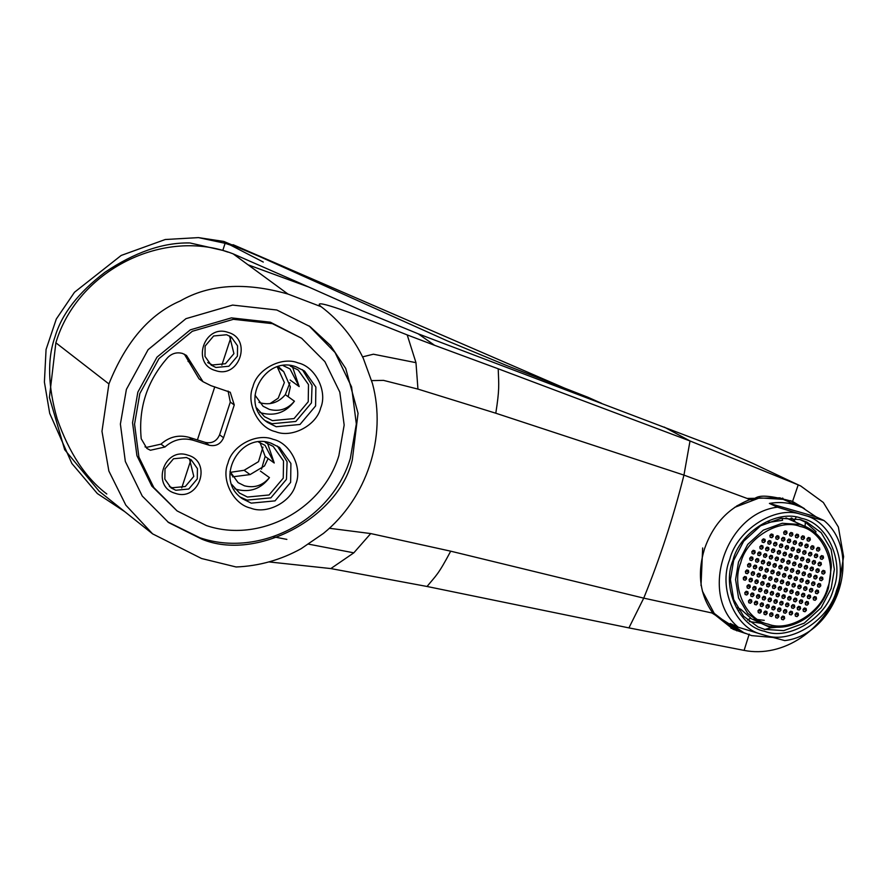 <?xml version="1.0" encoding="UTF-8"?>
<svg xmlns="http://www.w3.org/2000/svg" width="888" height="888" viewBox="0 0 888 888"><rect width="100%" height="100%" fill="white"/><g stroke="black" fill="none" stroke-linecap="round" stroke-linejoin="round"><path stroke-width="1.33" d="M283.106 365.579L290.01 368.92L299.201 386.591L290.121 380.031M258.952 402.375L260.317 402.852C270.241 405.339 278.577 402.608 285.337 394.661L294.428 401.21C287.668 409.168 279.332 411.899 269.408 409.412L263.07 406.249L255 395.16M290.254 366.067L298.168 370.019L308.491 384.571L308.236 401.742L294.05 418.581L272.427 420.635L264.502 416.683L256.743 408.058M259.74 412.298L261.982 413.109C275.247 416.306 286.069 412.343 294.428 401.21M285.337 394.661L289.888 382.739M299.201 386.591L292.507 366.877M302.375 369.641L312.054 385.359L311.422 402.941L295.826 421.456L272.028 423.731L265.479 420.79M206.36 525.552C259.041 543.534 322.644 509.967 338.872 455.622L344.167 425.052L339.804 392.108L324.897 361.649L301.643 338.273L272.35 323.643L233.411 319.314L192.319 331.28L158.974 358.597L139.838 393.573L134.554 424.142L138.905 457.087L153.813 487.556L177.078 510.922L206.36 525.552M228.005 332.367C252.636 338.883 239.46 379.187 215.529 370.562C190.909 364.047 204.074 323.754 228.005 332.367M187.879 455.156C212.498 461.671 199.334 501.964 175.391 493.351C150.771 486.835 163.947 446.531 187.879 455.156M223.565 437.706C220.735 444.078 215.951 446.597 209.235 445.265L193.084 440.226C182.595 437.396 173.204 439.66 164.924 447.008L150.394 450.26L146.875 448.429L141.214 438.761C138.251 407.992 147.097 380.908 167.777 357.498C171.983 353.324 176.89 351.97 182.517 353.446L186.469 355.422L202.997 381.696L210.889 385.636L230.247 392.263L234.266 404.95L223.565 437.706L219.591 434.831C216.75 441.203 211.977 443.723 205.261 442.391L189.111 437.362C178.621 434.532 169.231 436.785 160.95 444.144L146.42 447.397L145.01 446.819M301.643 338.273L270.363 322.211L231.413 317.882L190.332 329.837L156.987 357.154L137.851 392.141L132.556 422.71L136.918 455.644L151.826 486.113L177.078 510.922M167.666 521.866L199.911 537.762C259.718 558.175 331.912 520.068 350.338 458.375L356.332 423.987L351.57 386.913L335.031 352.492L309.057 325.896M276.812 310.001L310.056 326.606L330.558 345.565L345.721 368.465L358.053 413.275L352.325 459.818C338.839 518.081 256.11 561.738 201.898 539.194L168.653 522.588L142.258 496.059L125.33 461.471L120.391 424.076L126.396 389.388L148.107 349.672L185.969 318.659L232.601 305.084L276.812 310.001M363.359 358.486C353.446 337.762 339.383 320.501 321.156 306.704L287.956 294.05C245.155 281.929 209.257 284.227 180.253 300.954C149.573 314.186 125.796 341.847 108.913 383.938L101.976 431.313L108.869 471.029L125.83 505.161L152.603 533.866L201.521 558.496L236.097 566.977C259.13 566.045 280.83 559.928 301.21 548.651L323.443 533.411C366.944 498.179 387.002 436.807 372.449 383.494L363.359 358.486M362.582 356.865L373.404 354.212L415.973 362.67L407.215 334.92C339.893 307.892 311.211 298.49 321.156 306.704L320.879 306.493M407.215 334.92L434.576 345.299L418.237 333.833L362.049 310.722L308.824 287.068L248.063 264.813L287.956 294.05M152.603 533.866L99.101 491.197L64.691 449.705L49.417 397.402L55.866 342.801C77.4 270.23 163.969 226.795 233.111 253.846L248.063 264.813M233.111 253.846L308.824 287.068M189.422 458.752L193.795 476.412L185.292 486.513L172.305 487.756L169.386 486.524M229.548 335.975L233.933 353.635L225.419 363.736L212.443 364.968L207.692 362.593M228.094 391.053L230.292 402.086L219.591 434.831M184.36 354.168L199.023 378.821L202.997 381.696M273.038 536.718L286.868 539.393M782.65 498.035L783.094 498.634M736.629 630.78L739.571 630.702M771.705 626.517L770.828 627.805L764.501 629.548M736.84 628.737L711.899 612.953M747.119 498.457L779.831 497.824L789.221 501.52M798.834 505.971L790.653 500.643M730.902 628.182L740.492 631.124M745.532 633.444L733.166 629.303L712.92 613.186C699.822 594.893 697.025 573.448 704.528 548.828C713.053 524.408 728.227 507.969 750.071 499.533C758.019 500.555 751.359 490.209 792.562 501.465L804.495 508.669M712.92 613.186L643.733 598.135L628.926 627.894L744.1 650.393C782.672 658.13 825.13 630.458 838.705 587.201L843.6 556.621L838.372 527.05L823.354 502.497L800.732 485.991L798.201 484.881L792.562 501.465M750.071 499.533L683.949 475.102L690.02 440.97L798.201 484.881L752.78 463.358L712.32 445.565L418.237 333.833M628.926 627.894L427.05 586.48C436.064 575.369 437.84 575.468 450.704 551.182L643.733 598.135C659.906 558.508 673.315 517.493 683.949 475.102L495.793 413.22L417.948 389.099L383.494 380.375L371.661 380.619M427.05 586.48L330.836 568.575L268.875 561.904M308.691 544.166L353.813 552.836L330.836 568.575M353.813 552.836L370.729 533.566L329.326 528.271M450.704 551.182L370.729 533.566M415.973 362.67L417.948 389.099M434.576 345.299L498.201 368.786C498.856 385.681 499.544 389.277 495.793 413.22M498.201 368.786L690.02 440.97L664.224 427.073M186.491 457.52L191.242 459.895L197.425 468.62L197.28 478.921L188.767 489.022L175.791 490.265L171.04 487.889L164.846 479.165L165.002 468.864L173.515 458.763L186.491 457.52M226.618 334.743L231.368 337.107L237.562 345.843L237.407 356.144L228.893 366.245L215.917 367.477L211.166 365.112L204.984 356.377L205.128 346.076L213.642 335.975L226.618 334.743M260.073 442.624L265.146 456.432L261.527 469.175M258.708 442.146L265.035 445.321L274.237 462.992L265.146 456.432M260.362 471.051L269.453 477.611C262.693 485.57 254.357 488.3 244.433 485.803L238.106 482.639L230.025 471.561M265.29 442.468L273.204 446.42L283.516 460.972L283.261 478.133L269.086 494.971L247.452 497.036L239.538 493.084L231.768 484.46M234.765 488.7L237.018 489.51C250.283 492.707 261.094 488.744 269.453 477.611M274.237 462.992L267.532 443.279M277.4 446.042L287.09 461.749L286.458 479.331L270.851 497.857L247.053 500.122L240.504 497.191M278.31 366.544L283.727 371.672L290.343 386.835L288.167 396.703M269.93 403.663L278.222 398.179L284.371 382.539L277.234 366.866M232.567 476.845L250.094 474.581L264.48 465.967L268.121 458.574M231.335 474.725L234.388 476.923M262.937 447.13L258.519 461.66L244.122 470.285L230.303 472.338M227.95 252.125L222.81 250.405L225.119 243.301L230.469 245.088L263.281 262.06M190.054 242.979L222.81 250.405M106.804 493.994C85.603 477.955 69.042 452.869 57.132 418.736C47.852 386.08 47.175 358.674 55.112 336.508C61.816 313.952 78.455 292.518 105.062 272.205C134.632 252.37 162.56 242.624 188.867 242.946L189.477 242.957M124.709 511.621L97.336 493.55L71.861 463.469L49.706 413.375L44.4 382.084L46.065 349.506L56.299 319.025L74.503 292.241L121.19 255.444L165.246 239.516L198.446 237.607L225.119 243.301L223.82 241.447L198.446 237.607M586.091 397.458L240.193 247.763M233.233 244.766L230.469 245.088M588.045 398.201L587.845 397.225L601.531 403.307M737.44 607.714L740.836 609.301L750.66 618.015L747.574 620.146M754.056 619.136L764.268 620.346M750.316 618.248L760.916 623.187L747.696 613.397L738.561 597.946L735.575 579.609L738.505 562.06L747.74 544.388L763.325 530.147L782.217 523.276L799.91 524.475L805.893 526.717L785.991 517.904M782.006 518.215L782.606 520.268L769.263 522.333L768.264 521.866M815.561 533L815.983 531.557L805.372 522.133L805.05 526.717M757.63 621.655L757.542 622.743L761.36 623.398L770.828 627.805L778.954 627.083M740.836 609.301L738.905 610.134M768.886 521.611L769.263 522.333M757.542 622.743L749.272 621.545M795.226 521.744L791.796 518.059M799.577 519.436L805.372 522.133M762.326 539.849L765.29 541.236L763.913 542.624L762.17 541.813M763.913 542.624L762.226 542.146L761.926 540.27L763.303 538.872L764.979 539.349L765.29 541.236M782.483 574.825L782.783 576.701L784.47 577.189L785.847 575.79L785.536 573.914L783.86 573.426L782.483 574.825M776.656 573.149L776.967 575.024L778.643 575.513L780.019 574.114L779.72 572.238L778.032 571.75L776.656 573.149M774.514 579.698L774.824 581.573L776.5 582.062L777.877 580.663L777.577 578.787L775.89 578.299L774.514 579.698M780.341 581.374L780.652 583.25L782.328 583.738L783.704 582.339L783.394 580.463L781.718 579.975L780.341 581.374M786.169 583.039L786.468 584.926L788.156 585.403L789.532 584.004L789.221 582.128L787.545 581.651L786.169 583.039M788.311 576.501L788.611 578.377L790.298 578.854L791.674 577.466L791.363 575.579L789.687 575.102L788.311 576.501M790.442 569.952L790.753 571.828L792.429 572.305L793.805 570.917L793.506 569.03L791.819 568.553L790.442 569.952M784.626 568.276L784.925 570.152L786.613 570.64L787.989 569.241L787.678 567.365L786.002 566.877L784.626 568.276M778.798 566.6L779.109 568.475L780.785 568.964L782.162 567.565L781.851 565.689L780.175 565.201L778.798 566.6M772.971 564.923L773.282 566.81L774.958 567.288L776.334 565.889L776.034 564.013L774.347 563.536L772.971 564.923M770.828 571.472L771.139 573.359L772.815 573.837L774.192 572.438L773.892 570.562L772.205 570.085L770.828 571.472M768.697 578.021L768.997 579.908L770.684 580.386L772.061 578.987L771.75 577.111L770.074 576.634L768.697 578.021M766.555 584.57L766.855 586.457L768.542 586.935L769.918 585.536L769.607 583.66L767.931 583.183L766.555 584.57M772.382 586.247L772.682 588.122L774.369 588.611L775.735 587.212L775.435 585.336L773.748 584.848L772.382 586.247M778.199 587.923L778.51 589.799L780.186 590.276L781.562 588.888L781.262 587.001L779.575 586.524L778.199 587.923M784.026 589.588L784.326 591.475L786.013 591.952L787.39 590.553L787.079 588.677L785.403 588.2L784.026 589.588M789.854 591.264L790.154 593.14L791.841 593.628L793.217 592.229L792.906 590.354L791.23 589.865L789.854 591.264M791.985 584.715L792.296 586.591L793.972 587.079L795.348 585.68L795.049 583.805L793.361 583.316L791.985 584.715M794.127 578.166L794.438 580.042L796.114 580.53L797.491 579.131L797.191 577.255L795.504 576.767L794.127 578.166M796.27 571.617L796.58 573.504L798.257 573.981L799.633 572.582L799.333 570.707L797.646 570.229L796.27 571.617M798.412 565.068L798.712 566.955L800.399 567.432L801.775 566.033L801.464 564.158L799.788 563.68L798.412 565.068M792.584 563.403L792.895 565.279L794.571 565.756L795.948 564.368L795.648 562.481L793.961 562.004L792.584 563.403M786.768 561.727L787.068 563.603L788.755 564.091L790.12 562.692L789.821 560.816L788.133 560.328L786.768 561.727M780.941 560.051L781.24 561.926L782.927 562.415L784.304 561.016L783.993 559.14L782.317 558.652L780.941 560.051M775.113 558.386L775.424 560.261L777.1 560.739L778.476 559.351L778.177 557.464L776.489 556.987L775.113 558.386M769.286 556.709L769.596 558.585L771.272 559.074L772.649 557.675L772.349 555.799L770.662 555.311L769.286 556.709M767.154 563.258L767.454 565.134L769.141 565.623L770.518 564.224L770.207 562.348L768.531 561.86L767.154 563.258M765.012 569.807L765.312 571.683L766.999 572.161L768.375 570.773L768.065 568.897L766.388 568.409L765.012 569.807M762.87 576.356L763.169 578.232L764.857 578.71L766.233 577.322L765.922 575.435L764.246 574.958L762.87 576.356M760.727 582.905L761.038 584.781L762.714 585.259L764.091 583.871L763.78 581.984L762.104 581.507L760.727 582.905M758.585 589.454L758.896 591.33L760.572 591.808L761.948 590.42L761.649 588.533L759.962 588.056L758.585 589.454M764.413 591.119L764.723 593.006L766.4 593.484L767.776 592.085L767.465 590.209L765.789 589.732L764.413 591.119M770.24 592.795L770.54 594.671L772.227 595.16L773.603 593.761L773.293 591.885L771.617 591.397L770.24 592.795M776.057 594.472L776.367 596.348L778.043 596.825L779.42 595.437L779.12 593.55L777.433 593.073L776.057 594.472M781.884 596.137L782.195 598.024L783.871 598.501L785.247 597.102L784.948 595.226L783.26 594.749L781.884 596.137M787.712 597.813L788.011 599.689L789.698 600.177L791.075 598.778L790.764 596.903L789.088 596.414L787.712 597.813M793.539 599.489L793.839 601.365L795.526 601.853L796.891 600.455L796.591 598.579L794.904 598.09L793.539 599.489M795.67 592.94L795.981 594.816L797.657 595.304L799.034 593.905L798.734 592.03L797.047 591.541L795.67 592.94M797.813 586.391L798.123 588.267L799.799 588.755L801.176 587.356L800.876 585.481L799.189 584.992L797.813 586.391M799.955 579.842L800.266 581.718L801.942 582.206L803.318 580.808L803.007 578.932L801.331 578.443L799.955 579.842M802.097 573.293L802.397 575.169L804.084 575.657L805.46 574.259L805.15 572.383L803.474 571.894L802.097 573.293M804.239 566.744L804.539 568.62L806.226 569.108L807.603 567.71L807.292 565.834L805.616 565.345L804.239 566.744M806.382 560.195L806.681 562.071L808.369 562.559L809.734 561.161L809.434 559.285L807.747 558.796L806.382 560.195M800.554 558.519L800.854 560.406L802.541 560.883L803.918 559.484L803.607 557.609L801.931 557.131L800.554 558.519M794.727 556.854L795.038 558.73L796.714 559.207L798.09 557.819L797.779 555.932L796.103 555.455L794.727 556.854M788.899 555.178L789.21 557.054L790.886 557.542L792.263 556.143L791.963 554.267L790.276 553.779L788.899 555.178M783.083 553.502L783.383 555.389L785.07 555.866L786.446 554.467L786.135 552.591L784.459 552.114L783.083 553.502M777.255 551.837L777.555 553.712L779.242 554.19L780.619 552.802L780.308 550.915L778.632 550.438L777.255 551.837M771.428 550.16L771.739 552.036L773.415 552.525L774.791 551.126L774.491 549.25L772.804 548.762L771.428 550.16M765.6 548.484L765.911 550.36L767.587 550.849L768.964 549.45L768.664 547.574L766.977 547.086L765.6 548.484M763.469 555.033L763.769 556.909L765.456 557.398L766.832 555.999L766.522 554.123L764.846 553.635L763.469 555.033M761.327 561.582L761.627 563.458L763.314 563.947L764.69 562.548L764.379 560.672L762.703 560.184L761.327 561.582M759.185 568.131L759.495 570.007L761.171 570.496L762.548 569.097L762.237 567.221L760.561 566.733L759.185 568.131M757.042 574.68L757.353 576.556L759.029 577.045L760.405 575.646L760.106 573.77L758.419 573.282L757.042 574.68M754.9 581.229L755.211 583.105L756.887 583.594L758.263 582.195L757.964 580.319L756.276 579.831L754.9 581.229M752.769 587.778L753.068 589.654L754.756 590.143L756.121 588.744L755.821 586.868L754.134 586.38L752.769 587.778M750.626 594.327L750.926 596.203L752.613 596.692L753.99 595.293L753.679 593.417L752.003 592.929L750.626 594.327M756.443 596.003L756.754 597.879L758.43 598.357L759.806 596.969L759.506 595.082L757.819 594.605L756.443 596.003M762.27 597.668L762.581 599.544L764.257 600.033L765.634 598.634L765.334 596.758L763.647 596.27L762.27 597.668M768.098 599.345L768.398 601.22L770.085 601.709L771.461 600.31L771.15 598.434L769.474 597.946L768.098 599.345M773.925 601.021L774.225 602.897L775.912 603.374L777.289 601.986L776.978 600.099L775.302 599.622L773.925 601.021M779.742 602.686L780.053 604.573L781.729 605.05L783.105 603.651L782.805 601.775L781.118 601.298L779.742 602.686M785.569 604.362L785.88 606.238L787.556 606.726L788.933 605.327L788.622 603.452L786.946 602.963L785.569 604.362M791.397 606.038L791.696 607.914L793.384 608.391L794.76 607.004L794.449 605.116L792.773 604.639L791.397 606.038M797.213 607.703L797.524 609.59L799.2 610.067L800.576 608.669L800.277 606.793L798.59 606.315L797.213 607.703M799.355 601.154L799.666 603.041L801.342 603.518L802.719 602.12L802.419 600.244L800.732 599.766L799.355 601.154M801.498 594.616L801.809 596.492L803.485 596.969L804.861 595.582L804.561 593.695L802.874 593.217L801.498 594.616M803.64 588.067L803.94 589.943L805.627 590.42L807.003 589.033L806.693 587.146L805.016 586.668L803.64 588.067M805.782 581.518L806.082 583.394L807.769 583.871L809.146 582.484L808.835 580.597L807.159 580.119L805.782 581.518M807.925 574.969L808.224 576.845L809.912 577.322L811.288 575.935L810.977 574.048L809.301 573.57L807.925 574.969M810.056 568.42L810.367 570.296L812.043 570.773L813.419 569.386L813.119 567.499L811.432 567.021L810.056 568.42M812.198 561.871L812.509 563.747L814.185 564.235L815.561 562.837L815.262 560.961L813.575 560.472L812.198 561.871M814.34 555.322L814.651 557.198L816.327 557.686L817.704 556.288L817.393 554.412L815.717 553.923L814.34 555.322M808.513 553.646L808.824 555.522L810.5 556.01L811.876 554.611L811.577 552.736L809.889 552.247L808.513 553.646M802.697 551.97L802.996 553.857L804.683 554.334L806.06 552.935L805.749 551.06L804.073 550.582L802.697 551.97M796.869 550.305L797.169 552.181L798.856 552.658L800.232 551.27L799.922 549.383L798.245 548.906L796.869 550.305M791.042 548.629L791.352 550.505L793.028 550.993L794.405 549.594L794.105 547.718L792.418 547.23L791.042 548.629M785.214 546.953L785.525 548.84L787.201 549.317L788.577 547.918L788.278 546.042L786.59 545.565L785.214 546.953M779.398 545.288L779.697 547.163L781.385 547.641L782.761 546.253L782.45 544.366L780.774 543.889L779.398 545.288M773.57 543.611L773.881 545.487L775.557 545.976L776.933 544.577L776.623 542.701L774.947 542.213L773.57 543.611M767.743 541.935L768.053 543.811L769.73 544.3L771.106 542.901L770.806 541.025L769.119 540.537L767.743 541.935M759.784 546.808L760.084 548.695L761.771 549.173L763.147 547.774L762.836 545.898L761.16 545.421L759.784 546.808M757.642 553.357L757.941 555.244L759.629 555.721L761.005 554.323L760.694 552.447L759.018 551.97L757.642 553.357M755.499 559.906L755.81 561.793L757.486 562.271L758.863 560.872L758.563 558.996L756.876 558.519L755.499 559.906M753.357 566.455L753.668 568.342L755.344 568.82L756.72 567.421L756.421 565.545L754.733 565.068L753.357 566.455M751.215 573.004L751.525 574.891L753.202 575.369L754.578 573.97L754.278 572.094L752.591 571.617L751.215 573.004M749.084 579.553L749.383 581.429L751.07 581.918L752.447 580.519L752.136 578.643L750.46 578.166L749.084 579.553M746.941 586.102L747.241 587.978L748.928 588.466L750.305 587.068L749.994 585.192L748.318 584.704L746.941 586.102M744.799 592.651L745.11 594.527L746.786 595.015L748.162 593.617L747.851 591.741L746.175 591.253L744.799 592.651M748.484 600.876L748.784 602.752L750.471 603.241L751.847 601.842L751.537 599.966L749.861 599.478L748.484 600.876M754.312 602.541L754.611 604.428L756.299 604.906L757.675 603.507L757.364 601.631L755.688 601.154L754.312 602.541M760.128 604.217L760.439 606.093L762.115 606.582L763.491 605.183L763.192 603.307L761.504 602.819L760.128 604.217M765.956 605.894L766.266 607.769L767.942 608.258L769.319 606.859L769.008 604.983L767.332 604.495L765.956 605.894M771.783 607.57L772.083 609.446L773.77 609.923L775.146 608.535L774.836 606.648L773.159 606.171L771.783 607.57M777.599 609.235L777.91 611.122L779.586 611.599L780.963 610.2L780.663 608.324L778.976 607.847L777.599 609.235M783.427 610.911L783.738 612.787L785.414 613.275L786.79 611.876L786.49 610L784.803 609.512L783.427 610.911M789.254 612.587L789.554 614.463L791.241 614.94L792.618 613.553L792.307 611.665L790.631 611.188L789.254 612.587M795.082 614.252L795.382 616.139L797.069 616.616L798.445 615.218L798.134 613.342L796.458 612.864L795.082 614.252M803.041 609.379L803.351 611.255L805.028 611.743L806.404 610.345L806.104 608.469L804.417 607.98L803.041 609.379M805.183 602.83L805.494 604.706L807.17 605.194L808.546 603.796L808.235 601.92L806.559 601.431L805.183 602.83M807.325 596.281L807.625 598.157L809.312 598.645L810.689 597.247L810.378 595.371L808.702 594.882L807.325 596.281M809.468 589.732L809.767 591.619L811.454 592.096L812.831 590.698L812.52 588.822L810.844 588.344L809.468 589.732M811.599 583.183L811.91 585.07L813.586 585.547L814.962 584.149L814.662 582.273L812.975 581.795L811.599 583.183M813.741 576.634L814.052 578.521L815.728 578.998L817.104 577.6L816.805 575.724L815.117 575.246L813.741 576.634M815.883 570.085L816.194 571.972L817.87 572.449L819.247 571.051L818.947 569.175L817.26 568.697L815.883 570.085M818.026 563.536L818.325 565.423L820.013 565.9L821.389 564.502L821.078 562.626L819.402 562.148L818.026 563.536M820.168 556.998L820.468 558.874L822.155 559.351L823.531 557.964L823.22 556.077L821.544 555.599L820.168 556.998M816.483 548.773L816.782 550.649L818.47 551.137L819.846 549.739L819.535 547.863L817.859 547.374L816.483 548.773M810.655 547.097L810.966 548.973L812.642 549.461L814.019 548.062L813.719 546.187L812.032 545.698L810.655 547.097M804.828 545.421L805.139 547.308L806.815 547.785L808.191 546.386L807.891 544.511L806.204 544.033L804.828 545.421M799.011 543.756L799.311 545.632L800.998 546.12L802.375 544.721L802.064 542.846L800.388 542.357L799.011 543.756M793.184 542.08L793.495 543.956L795.171 544.444L796.547 543.045L796.236 541.169L794.56 540.681L793.184 542.08M787.356 540.404L787.667 542.291L789.343 542.768L790.72 541.369L790.42 539.493L788.733 539.016L787.356 540.404M781.54 538.739L781.84 540.614L783.527 541.092L784.903 539.704L784.592 537.817L782.916 537.34L781.54 538.739M775.712 537.062L776.012 538.938L777.699 539.427L779.076 538.028L778.765 536.152L777.089 535.664L775.712 537.062M769.885 535.386L770.196 537.273L771.872 537.751L773.248 536.352L772.949 534.476L771.261 533.999L769.885 535.386M751.814 551.692L752.125 553.568L753.801 554.045L755.177 552.658L754.878 550.782L753.191 550.294L751.814 551.692M749.672 558.241L749.983 560.117L751.659 560.594L753.035 559.207L752.735 557.32L751.048 556.843L749.672 558.241M747.541 564.79L747.84 566.666L749.528 567.143L750.904 565.756L750.593 563.869L748.917 563.392L747.541 564.79M745.398 571.339L745.698 573.215L747.385 573.692L748.762 572.305L748.451 570.418L746.775 569.941L745.398 571.339M743.256 577.888L743.556 579.764L745.243 580.241L746.619 578.854L746.309 576.967L744.632 576.49L743.256 577.888M757.986 610.766L758.297 612.642L759.973 613.131L761.349 611.732L761.049 609.856L759.362 609.368L757.986 610.766M763.813 612.443L764.124 614.318L765.8 614.807L767.177 613.408L766.877 611.532L765.19 611.044L763.813 612.443M769.641 614.119L769.94 615.995L771.628 616.472L773.004 615.084L772.693 613.197L771.017 612.72L769.641 614.119M775.468 615.784L775.768 617.66L777.455 618.148L778.832 616.749L778.521 614.873L776.845 614.385L775.468 615.784M781.285 617.46L781.595 619.336L783.272 619.824L784.648 618.425L784.348 616.55L782.661 616.061L781.285 617.46M813.153 597.957L813.452 599.833L815.14 600.321L816.505 598.923L816.205 597.047L814.518 596.558L813.153 597.957M815.284 591.408L815.595 593.284L817.271 593.772L818.647 592.374L818.348 590.498L816.66 590.009L815.284 591.408M817.426 584.859L817.737 586.735L819.413 587.223L820.79 585.825L820.49 583.949L818.803 583.46L817.426 584.859M819.569 578.31L819.879 580.186L821.555 580.674L822.932 579.276L822.621 577.4L820.945 576.911L819.569 578.31M821.711 571.761L822.01 573.637L823.698 574.125L825.074 572.727L824.763 570.851L823.087 570.362L821.711 571.761M806.97 538.883L807.281 540.759L808.957 541.236L810.333 539.849L810.034 537.962L808.346 537.484L806.97 538.883M801.154 537.207L801.453 539.083L803.14 539.571L804.506 538.172L804.206 536.297L802.519 535.808L801.154 537.207M795.326 535.531L795.626 537.407L797.313 537.895L798.689 536.496L798.379 534.62L796.703 534.132L795.326 535.531M789.499 533.855L789.809 535.741L791.486 536.219L792.862 534.82L792.562 532.944L790.875 532.467L789.499 533.855M783.671 532.19L783.982 534.065L785.658 534.543L787.034 533.155L786.735 531.268L785.048 530.791L783.671 532.19M784.47 577.189L782.739 576.379M782.883 574.414L785.847 575.79M778.643 575.513L776.911 574.703M777.067 572.738L780.019 574.114M776.5 582.062L774.769 581.252M774.924 579.287L777.877 580.663M782.328 583.738L780.596 582.928M780.752 580.963L783.704 582.339M788.156 585.403L786.424 584.593M786.568 582.628L789.532 584.004M790.298 578.854L788.555 578.044M788.711 576.079L791.674 577.466M792.429 572.305L790.697 571.495M790.853 569.53L793.805 570.917M786.613 570.64L784.87 569.83M785.025 567.865L787.989 569.241M780.785 568.964L779.054 568.154M779.209 566.189L782.162 567.565M774.958 567.288L773.226 566.477M773.381 564.513L776.334 565.889M772.815 573.837L771.084 573.026M771.239 571.062L774.192 572.438M770.684 580.386L768.941 579.575M769.097 577.611L772.061 578.987M768.542 586.935L766.81 586.124M766.955 584.16L769.918 585.536M774.369 588.611L772.627 587.801M772.782 585.836L775.735 587.212M780.186 590.276L778.454 589.477M778.61 587.512L781.562 588.888M786.013 591.952L784.282 591.142M784.437 589.177L787.39 590.553M791.841 593.628L790.098 592.818M790.253 590.853L793.217 592.229M793.972 587.079L792.24 586.269M792.396 584.304L795.348 585.68M796.114 580.53L794.383 579.72M794.538 577.755L797.491 579.131M798.257 573.981L796.525 573.171M796.68 571.206L799.633 572.582M800.399 567.432L798.667 566.622M798.823 564.657L801.775 566.033M794.571 565.756L792.84 564.957M792.995 562.981L795.948 564.368M788.755 564.091L787.012 563.281M787.168 561.316L790.12 562.692M782.927 562.415L781.196 561.605M781.34 559.64L784.304 561.016M777.1 560.739L775.368 559.928M775.524 557.964L778.476 559.351M771.272 559.074L769.541 558.263M769.696 556.299L772.649 557.675M769.141 565.623L767.399 564.812M767.554 562.848L770.518 564.224M766.999 572.161L765.256 571.361M765.412 569.397L768.375 570.773M764.857 578.71L763.125 577.91M763.28 575.946L766.233 577.322M762.714 585.259L760.983 584.459M761.138 582.484L764.091 583.871M760.572 591.808L758.84 591.008M758.996 589.033L761.948 590.42M766.4 593.484L764.668 592.673M764.823 590.709L767.776 592.085M772.227 595.16L770.484 594.35M770.64 592.385L773.603 593.761M778.043 596.825L776.312 596.026M776.467 594.061L779.42 595.437M783.871 598.501L782.139 597.691M782.295 595.726L785.247 597.102M789.698 600.177L787.967 599.367M788.111 597.402L791.075 598.778M795.526 601.853L793.783 601.043M793.939 599.078L796.891 600.455M797.657 595.304L795.926 594.494M796.081 592.529L799.034 593.905M799.799 588.755L798.068 587.945M798.223 585.98L801.176 587.356M801.942 582.206L800.21 581.396M800.365 579.431L803.318 580.808M804.084 575.657L802.352 574.847M802.497 572.882L805.46 574.259M806.226 569.108L804.484 568.298M804.639 566.333L807.603 567.71M808.369 562.559L806.626 561.749M806.781 559.784L809.734 561.161M802.541 560.883L800.81 560.073M800.954 558.108L803.918 559.484M796.714 559.207L794.982 558.408M795.137 556.443L798.09 557.819M790.886 557.542L789.155 556.732M789.31 554.767L792.263 556.143M785.07 555.866L783.327 555.056M783.482 553.091L786.446 554.467M779.242 554.19L777.511 553.379M777.666 551.415L780.619 552.802M773.415 552.525L771.683 551.714M771.839 549.75L774.791 551.126M767.587 550.849L765.856 550.038M766.011 548.074L768.964 549.45M765.456 557.398L763.713 556.587M763.869 554.623L766.832 555.999M763.314 563.947L761.582 563.136M761.726 561.172L764.69 562.548M761.171 570.496L759.44 569.685M759.595 567.721L762.548 569.097M759.029 577.045L757.298 576.234M757.453 574.27L760.405 575.646M756.887 583.594L755.155 582.783M755.311 580.819L758.263 582.195M754.756 590.143L753.013 589.332M753.168 587.368L756.121 588.744M752.613 596.692L750.871 595.881M751.026 593.917L753.99 595.293M748.762 572.305L745.798 570.917M745.654 572.893L747.385 573.692M749.528 567.143L747.785 566.344M747.94 564.38L750.904 565.756M819.824 579.864L821.555 580.674M819.979 577.899L822.932 579.276M817.682 586.413L819.413 587.223M817.837 584.448L820.79 585.825M820.013 565.9L818.281 565.09M818.436 563.125L821.389 564.502M816.327 557.686L814.596 556.876M814.751 554.911L817.704 556.288M812.642 549.461L810.911 548.651M811.066 546.686L814.019 548.062M801.398 538.761L803.14 539.571M801.553 536.796L804.506 538.172M797.313 537.895L795.581 537.085M795.726 535.12L798.689 536.496M791.486 536.219L789.754 535.409M789.909 533.444L792.862 534.82M779.076 538.028L776.112 536.652M775.968 538.616L777.699 539.427M767.998 543.489L769.73 544.3M768.153 541.525L771.106 542.901M763.147 547.774L760.184 546.398M760.039 548.362L761.771 549.173M753.035 559.207L750.083 557.831M749.927 559.795L751.659 560.594M747.197 587.656L748.928 588.466M747.341 585.692L750.305 587.068M754.556 604.095L756.299 604.906M754.711 602.131L757.675 603.507M764.069 613.997L765.8 614.807M764.224 612.032L767.177 613.408M769.896 615.662L771.628 616.472M770.051 613.697L773.004 615.084M775.712 617.338L777.455 618.148M775.868 615.373L778.832 616.749M789.51 614.141L791.241 614.94M789.665 612.176L792.618 613.553M797.468 609.257L799.2 610.067M797.624 607.292L800.576 608.669M805.438 604.384L807.17 605.194M805.594 602.419L808.546 603.796M815.539 592.962L817.271 593.772M815.695 590.997L818.647 592.374M758.43 598.357L756.698 597.546M756.854 595.582L759.806 596.969M764.257 600.033L762.526 599.222M762.681 597.258L765.634 598.634M770.085 601.709L768.353 600.899M768.497 598.934L771.461 600.31M775.912 603.374L774.17 602.575M774.325 600.599L777.289 601.986M781.729 605.05L779.997 604.24M780.152 602.275L783.105 603.651M787.556 606.726L785.825 605.916M785.98 603.951L788.933 605.327M793.384 608.391L791.641 607.592M791.796 605.627L794.76 607.004M801.342 603.518L799.611 602.708M799.766 600.743L802.719 602.12M803.485 596.969L801.753 596.159M801.908 594.194L804.861 595.582M805.627 590.42L803.895 589.61M804.051 587.645L807.003 589.033M807.769 583.871L806.027 583.072M806.182 581.096L809.146 582.484M809.912 577.322L808.169 576.523M808.324 574.558L811.288 575.935M812.043 570.773L810.311 569.974M810.466 568.009L813.419 569.386M814.185 564.235L812.453 563.425M812.609 561.46L815.561 562.837M810.5 556.01L808.768 555.2M808.924 553.235L811.876 554.611M804.683 554.334L802.941 553.524M803.096 551.559L806.06 552.935M798.856 552.658L797.124 551.859M797.28 549.894L800.232 551.27M793.028 550.993L791.297 550.183M791.452 548.218L794.405 549.594M787.201 549.317L785.469 548.507M785.625 546.542L788.577 547.918M781.385 547.641L779.653 546.841M779.797 544.866L782.761 546.253M775.557 545.976L773.825 545.165M773.981 543.201L776.933 544.577M759.629 555.721L757.897 554.911M758.052 552.947L761.005 554.323M757.486 562.271L755.755 561.46M755.91 559.496L758.863 560.872M755.344 568.82L753.612 568.009M753.768 566.045L756.72 567.421M753.202 575.369L751.47 574.558M751.625 572.594L754.578 573.97M751.07 581.918L749.328 581.107M749.483 579.143L752.447 580.519M762.115 606.582L760.383 605.771M760.539 603.807L763.491 605.183M767.942 608.258L766.211 607.448M766.366 605.483L769.319 606.859M773.77 609.923L772.038 609.124M772.183 607.148L775.146 608.535M779.586 611.599L777.855 610.789M778.01 608.824L780.963 610.2M785.414 613.275L783.682 612.465M783.838 610.5L786.79 611.876M809.312 598.645L807.581 597.835M807.725 595.87L810.689 597.247M811.454 592.096L809.712 591.286M809.867 589.321L812.831 590.698M813.586 585.547L811.854 584.737M812.009 582.772L814.962 584.149M815.728 578.998L813.996 578.188M814.152 576.223L817.104 577.6M817.87 572.449L816.139 571.639M816.294 569.674L819.247 571.051M806.815 547.785L805.083 546.975M805.238 545.01L808.191 546.386M800.998 546.12L799.255 545.31M799.411 543.345L802.375 544.721M795.171 544.444L793.439 543.634M793.595 541.669L796.547 543.045M789.343 542.768L787.612 541.958M787.767 539.993L790.72 541.369M783.527 541.092L781.784 540.293M781.94 538.328L784.903 539.704M746.786 595.015L745.054 594.205M745.21 592.24L748.162 593.617M750.471 603.241L748.739 602.43M748.884 600.466L751.847 601.842M797.069 616.616L795.326 615.806M795.482 613.841L798.445 615.218M805.028 611.743L803.296 610.933M803.451 608.968L806.404 610.345M822.155 559.351L820.423 558.541M820.568 556.576L823.531 557.964M818.47 551.137L816.738 550.327M816.882 548.362L819.846 549.739M771.872 537.751L770.14 536.94M770.296 534.976L773.248 536.352M753.801 554.045L752.069 553.246M752.225 551.282L755.177 552.658M745.243 580.241L743.511 579.431M743.667 577.466L746.619 578.854M759.973 613.131L758.241 612.32M758.396 610.356L761.349 611.732M783.272 619.824L781.54 619.014M781.695 617.049L784.648 618.425M815.14 600.321L813.397 599.511M813.552 597.546L816.505 598.923M823.698 574.125L821.966 573.315M822.11 571.35L825.074 572.727M808.957 541.236L807.225 540.426M807.381 538.461L810.333 539.849M785.658 534.543L783.926 533.744M784.082 531.779L787.034 533.155M772.615 637.418L751.659 635.619L743.889 632.711L730.169 623.476L738.239 627.239C698.734 594.76 725.352 513.342 777.477 507.181L769.408 503.418C778.01 501.931 786.368 502.342 794.46 504.65L802.23 507.548L815.961 516.794L824.031 520.557C863.536 553.024 836.918 634.454 784.792 640.603L766.033 635.586C791.441 644.033 829.303 619.669 836.607 590.187C848.184 561.926 831.368 521.866 805.272 515.528L800.277 514.085C774.869 505.638 736.996 530.003 729.703 559.484C718.126 587.745 734.931 627.805 761.027 634.143L766.033 635.586M802.23 507.548L783.105 499.356L759.584 497.879L734.554 507.403M702.375 591.119L714.23 613.397L732.533 627.416L743.889 632.711M738.539 505.039L736.496 506.105M800.321 519.635L806.826 522.066L821.2 532.711L831.124 549.506L834.365 569.419L831.179 588.489L821.156 607.692L804.217 623.165L783.682 630.635L764.468 629.326L757.964 626.895L743.6 616.25L733.666 599.467L730.436 579.542L733.621 560.472L743.645 541.269L760.583 525.796L781.107 518.337L800.321 519.635M801.62 518.359C827.294 522.965 844.765 561.96 833.388 589.266C826.506 617.848 788.722 640.981 764.69 631.312C739.016 626.706 721.544 587.712 732.922 560.406C739.804 531.823 777.588 508.691 801.62 518.359M738.239 627.239L761.027 634.143M800.277 514.085L777.477 507.181M769.408 503.418L815.961 516.794M824.031 520.557L805.272 515.528M701.009 585.558L702.674 547.963M276.201 426.74L267.499 422.388C238.472 403.452 264.557 355.1 295.882 366.744L304.529 371.062L315.873 387.068L315.595 405.949L300 424.464L276.201 426.74M295.937 366.744L304.529 371.062M275.569 431.679C291.83 438.439 316.65 425.341 320.701 407.858C327.772 391.331 315.318 366.611 298.046 362.915C281.785 356.155 256.965 369.253 252.914 386.735C245.843 403.274 258.297 427.983 275.569 431.679M273.071 439.316C290.343 443.012 302.797 467.721 295.726 484.26C291.686 501.742 266.866 514.84 250.605 508.08C233.333 504.384 220.868 479.664 227.95 463.136C231.99 445.654 256.81 432.556 273.071 439.316M108.913 383.938L55.866 342.801M749.206 634.121L744.1 650.393M181.729 487.923L190.787 460.206M197.402 439.949L214.763 386.846M221.856 365.135L230.913 337.418M209.235 445.265L205.261 442.391M193.084 440.226L189.111 437.362M160.95 444.144L164.924 447.008M191.997 364.202L188.012 361.327M234.266 404.95L230.292 402.086M251.226 503.141L242.524 498.79C213.509 479.853 239.582 431.501 270.907 443.134L279.554 447.463L290.909 463.469L290.631 482.351L275.025 500.865L251.226 503.141M270.973 443.145L279.554 447.463M283.727 371.672L277.766 367.366M250.094 474.581L244.122 470.285M827.605 587.778C821.644 612.509 788.977 632.5 768.198 624.142C745.998 620.157 730.88 586.435 740.725 562.826C746.675 538.106 779.353 518.104 800.132 526.462C822.332 530.458 837.44 564.18 827.605 587.778M791.186 518.004L790.309 519.48M795.903 517.715L793.694 521.423M785.447 478.954L800.732 485.991M240.348 247.83L233.156 244.733M587.845 397.225L505.772 365.168L447.341 340.892L259.329 256.421L223.82 241.447M760.916 623.187C784.47 635.719 819.369 618.203 828.482 587.967L831.335 566.933C831.357 554.501 824.12 535.642 805.893 526.717"/></g></svg>

